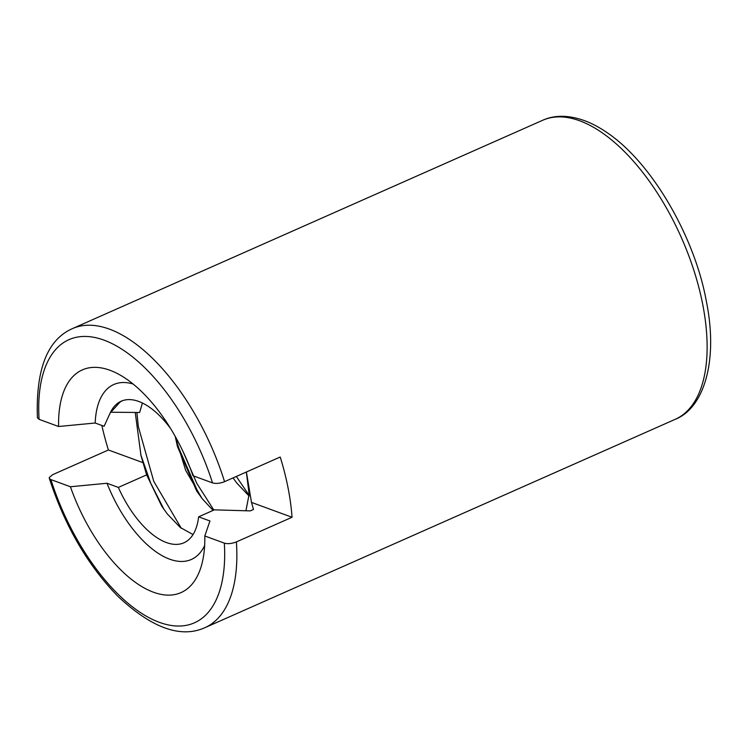 <?xml version="1.0" encoding="UTF-8"?>
<svg xmlns="http://www.w3.org/2000/svg" width="748" height="748" viewBox="0 0 748 748"><rect width="100%" height="100%" fill="white"/><g stroke="black" fill="none" stroke-linecap="round" stroke-linejoin="round"><path stroke-width="1.12" d="M139.661 412.485L142.419 403.013L139.642 412.494L110.629 412.223M246.354 472.016L249.14 494.213L245.933 510.8M175.163 436.318L185.663 470.333L202.054 498.523L213.077 510.407L202.063 498.514L196.546 490.753L177.575 446.883L175.191 436.355M249.103 496.046L236.845 483.105L233.039 477.916L236.836 483.115L249.103 496.064M245.914 510.8L249.131 494.213L246.344 472.025M170.619 428.567A77.427 37.54 -113.9 0 0 121.204 401.209A77.427 37.54 -113.9 0 0 110.199 412.971L120.119 401.994L122.223 400.788M246.401 471.997L251.487 502.404L253.507 509.463L250.29 510.893L214.358 509.846L198.613 516.821L209.954 520.982L204.802 535.979L224.325 543.132A154.855 75.071 66.1 0 1 159.38 622.345A154.855 75.071 66.1 0 1 50.892 479.59L49.443 478.608L49.284 477.486L52.753 474.643L108.404 449.987L143.064 462.685L140.998 455.626L135.229 412.447M108.404 449.987A163.55 79.288 66.1 0 1 101.868 425.462M58.596 426.5A121.793 59.045 66.1 0 1 120.559 375.3A121.793 59.045 66.1 0 1 192.984 475.737L212.507 482.89C215.957 483.844 219.977 483.442 224.559 481.675A163.55 79.288 66.1 0 0 72.406 328.624C47.423 339.639 35.754 369.344 37.4 417.73L39.074 419.348L58.596 426.5L95.183 423.013L104.103 426.276L110.199 412.971M251.487 502.404L292.029 517.261L236.377 541.917C231.787 543.684 227.775 544.095 224.325 543.132M95.183 423.013A95.697 46.395 66.1 0 1 133.06 383.995M224.559 481.675L280.21 457.019A163.55 79.288 66.1 0 1 288.055 487.846A163.55 79.288 66.1 0 1 292.029 517.261M204.802 535.979A121.793 59.045 66.1 0 1 202.68 560.663A121.793 59.045 66.1 0 1 143.868 587.769A121.793 59.045 66.1 0 1 70.415 486.752L50.892 479.59M204.643 545.572A95.697 46.395 66.1 0 1 107.001 483.255L70.415 486.752M107.001 483.255L118.343 487.416A77.427 37.54 -113.9 0 0 183.933 542.786A77.427 37.54 -113.9 0 0 198.613 516.821M118.343 487.416L146.636 474.877L143.064 462.685M193.04 534.568L180.249 527.452L167.281 513.923L161.764 506.162L146.636 474.877M164.074 509.594L150.694 483.133L140.671 454.419M198.856 494.185L176.612 443.031M233.647 478.776L233.114 477.879M181.25 528.247L153.751 481.329L138.315 426.538L136.893 412.466M213.844 510.071L196.836 483.432L182.998 451.474M249.112 495.288L236.331 476.457M39.074 419.348A154.855 75.071 66.1 0 1 104.009 340.134A154.855 75.071 66.1 0 1 212.507 482.89M702.671 304.165A163.55 79.288 66.1 0 1 675.164 419.348C703.494 408.371 718.772 361.649 706.224 300.659C694.929 238.313 653.144 164.177 607.993 133.266C600.064 127.73 592.332 123.56 584.786 120.746C568.686 114.986 554.651 114.827 542.674 120.278A163.55 79.288 66.1 0 1 702.671 304.165M236.377 541.917A163.55 79.288 66.1 0 1 204.905 627.694L675.164 419.348M72.406 328.624L542.674 120.278M49.275 478.262C64.814 525.872 87.666 565.189 117.819 596.231C151.676 628.04 180.698 638.53 204.905 627.694M196.546 490.753L197.491 492.221M177.575 446.883L177.08 445.013"/></g></svg>
